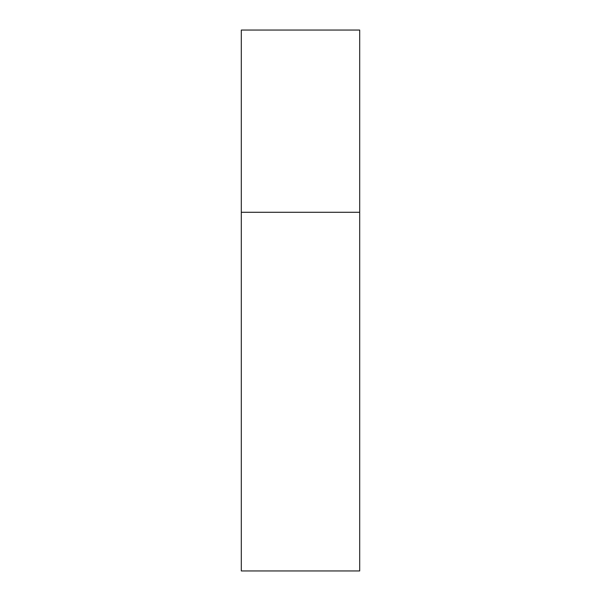 <?xml version="1.0" encoding="UTF-8"?>
<svg xmlns="http://www.w3.org/2000/svg" width="601" height="601" viewBox="0 0 601 601"><rect width="100%" height="100%" fill="white"/><g stroke="black" fill="none" stroke-linecap="round" stroke-linejoin="round"><path stroke-width="0.9" d="M359.699 212.281L359.699 30.05L241.301 30.05L241.301 570.95L359.699 570.95L359.699 212.281L241.301 212.281"/></g></svg>
